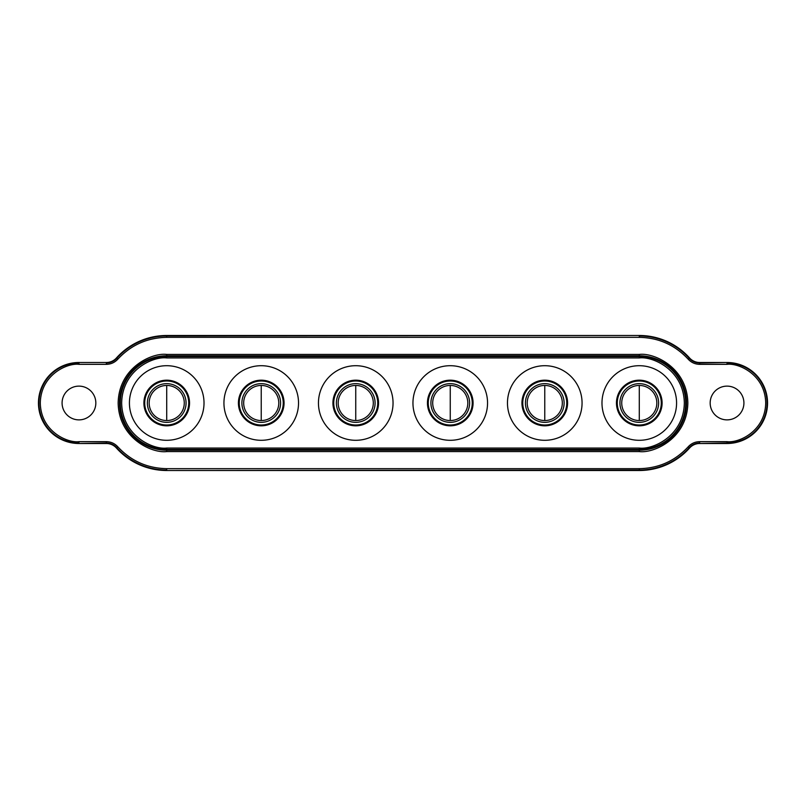 <?xml version="1.0" encoding="UTF-8"?>
<svg xmlns="http://www.w3.org/2000/svg" width="806" height="806" viewBox="0 0 806 806"><rect width="100%" height="100%" fill="white"/><g stroke="black" fill="none" stroke-linecap="round" stroke-linejoin="round"><path stroke-width="1.21" d="M544.765 365.702A37.298 37.298 0 0 0 507.468 403A37.298 37.298 0 0 0 544.765 440.298A37.298 37.298 0 0 0 582.063 403A37.298 37.298 0 0 0 544.765 365.702M450.252 365.702A37.298 37.298 0 0 0 412.954 403A37.298 37.298 0 0 0 450.252 440.298A37.298 37.298 0 0 0 487.549 403A37.298 37.298 0 0 0 450.252 365.702M355.748 365.702A37.298 37.298 0 0 0 318.451 403A37.298 37.298 0 0 0 355.748 440.298A37.298 37.298 0 0 0 393.046 403A37.298 37.298 0 0 0 355.748 365.702M261.235 365.702A37.298 37.298 0 0 0 223.937 403A37.298 37.298 0 0 0 261.235 440.298A37.298 37.298 0 0 0 298.532 403A37.298 37.298 0 0 0 261.235 365.702M639.279 365.702A37.298 37.298 0 0 0 601.981 403A37.298 37.298 0 0 0 639.279 440.298A37.298 37.298 0 0 0 676.577 403A37.298 37.298 0 0 0 639.279 365.702M166.721 365.702A37.298 37.298 0 0 0 129.423 403A37.298 37.298 0 0 0 166.721 440.298A37.298 37.298 0 0 0 204.019 403A37.298 37.298 0 0 0 166.721 365.702M727.042 419.876A16.876 16.876 0 0 1 710.167 403A16.876 16.876 0 0 1 727.042 386.124A16.876 16.876 0 0 1 743.918 403A16.876 16.876 0 0 1 727.042 419.876M78.958 419.876A16.876 16.876 0 0 1 62.082 403A16.876 16.876 0 0 1 78.958 386.124A16.876 16.876 0 0 1 95.833 403A16.876 16.876 0 0 1 78.958 419.876M699.658 362.499A13.501 13.501 0 0 1 689.593 357.995A67.513 67.513 0 0 0 639.279 335.487L166.721 335.487A67.513 67.513 0 0 0 116.407 357.995A13.501 13.501 0 0 1 106.342 362.499L78.958 362.499A40.502 40.502 0 0 0 38.456 403A40.502 40.502 0 0 0 78.958 443.502L106.342 443.502A13.501 13.501 0 0 1 116.407 448.005A67.513 67.513 0 0 0 166.721 470.513L639.279 470.513A67.513 67.513 0 0 0 689.593 448.005A13.501 13.501 0 0 1 699.658 443.502L727.042 443.502A40.502 40.502 0 0 0 767.544 403A40.502 40.502 0 0 0 727.042 362.499L699.658 362.499L699.658 364.342L727.042 364.342C738.346 362.791 765.176 374.387 765.7 403C765.176 431.613 738.346 443.209 727.042 441.658L699.658 441.658C695.125 441.748 691.316 443.451 688.223 446.776C675.005 460.992 658.683 468.286 639.279 468.659L166.721 468.659C147.317 468.286 130.995 460.992 117.777 446.776C114.684 443.451 110.875 441.748 106.342 441.658L78.958 441.658C67.654 443.209 40.824 431.613 40.3 403C40.824 374.387 67.654 362.791 78.958 364.342L106.342 364.342C110.875 364.252 114.684 362.549 117.777 359.224C130.995 345.008 147.317 337.714 166.721 337.341L639.279 337.341C658.683 337.714 675.005 345.008 688.223 359.224C691.316 362.549 695.125 364.252 699.658 364.342M166.721 420.551A17.551 17.551 0 0 1 149.17 403A17.551 17.551 0 0 1 166.721 385.449A17.551 17.551 0 0 1 184.272 403A17.551 17.551 0 0 1 166.721 420.551A17.551 17.551 0 0 1 149.17 403A17.551 17.551 0 0 1 166.721 385.449A17.551 17.551 0 0 1 184.272 403A17.551 17.551 0 0 1 166.721 420.551L166.721 385.449L166.721 420.551A17.551 17.551 0 0 0 184.272 403M143.901 403A22.82 22.82 0 0 0 166.721 425.82A22.82 22.82 0 0 0 189.541 403A22.82 22.82 0 0 0 166.721 380.18A22.82 22.82 0 0 0 143.901 403M261.235 420.551A17.551 17.551 0 0 1 243.684 403A17.551 17.551 0 0 1 261.235 385.449A17.551 17.551 0 0 1 278.785 403A17.551 17.551 0 0 1 261.235 420.551A17.551 17.551 0 0 1 243.684 403A17.551 17.551 0 0 1 261.235 385.449A17.551 17.551 0 0 1 278.785 403A17.551 17.551 0 0 1 261.235 420.551L261.235 385.449L261.235 420.551A17.551 17.551 0 0 0 278.785 403M238.415 403A22.82 22.82 0 0 0 261.235 425.82A22.82 22.82 0 0 0 284.055 403A22.82 22.82 0 0 0 261.235 380.18A22.82 22.82 0 0 0 238.415 403M355.748 420.551A17.551 17.551 0 0 1 338.188 403A17.551 17.551 0 0 1 355.748 385.449A17.551 17.551 0 0 1 373.299 403A17.551 17.551 0 0 1 355.748 420.551A17.551 17.551 0 0 1 338.188 403A17.551 17.551 0 0 1 355.748 385.449A17.551 17.551 0 0 1 373.299 403A17.551 17.551 0 0 1 355.748 420.551L355.748 385.449L355.748 420.551A17.551 17.551 0 0 0 373.299 403M332.928 403A22.82 22.82 0 0 0 355.748 425.82A22.82 22.82 0 0 0 378.558 403A22.82 22.82 0 0 0 355.748 380.18A22.82 22.82 0 0 0 332.928 403M450.252 420.551A17.551 17.551 0 0 1 432.701 403A17.551 17.551 0 0 1 450.252 385.449A17.551 17.551 0 0 1 467.812 403A17.551 17.551 0 0 1 450.252 420.551A17.551 17.551 0 0 1 432.701 403A17.551 17.551 0 0 1 450.252 385.449A17.551 17.551 0 0 1 467.812 403A17.551 17.551 0 0 1 450.252 420.551L450.252 385.449L450.252 420.551A17.551 17.551 0 0 0 467.812 403M427.442 403A22.82 22.82 0 0 0 450.252 425.82A22.82 22.82 0 0 0 473.072 403A22.82 22.82 0 0 0 450.252 380.18A22.82 22.82 0 0 0 427.442 403M544.765 420.551A17.551 17.551 0 0 1 527.215 403A17.551 17.551 0 0 1 544.765 385.449A17.551 17.551 0 0 1 562.316 403A17.551 17.551 0 0 1 544.765 420.551A17.551 17.551 0 0 1 527.215 403A17.551 17.551 0 0 1 544.765 385.449A17.551 17.551 0 0 1 562.316 403A17.551 17.551 0 0 1 544.765 420.551L544.765 385.449L544.765 420.551A17.551 17.551 0 0 0 562.316 403M521.945 403A22.82 22.82 0 0 0 544.765 425.82A22.82 22.82 0 0 0 567.585 403A22.82 22.82 0 0 0 544.765 380.18A22.82 22.82 0 0 0 521.945 403M639.279 420.551A17.551 17.551 0 0 1 621.728 403A17.551 17.551 0 0 1 639.279 385.449A17.551 17.551 0 0 1 656.83 403A17.551 17.551 0 0 1 639.279 420.551A17.551 17.551 0 0 1 621.728 403A17.551 17.551 0 0 1 639.279 385.449A17.551 17.551 0 0 1 656.83 403A17.551 17.551 0 0 1 639.279 420.551L639.279 385.449L639.279 420.551A17.551 17.551 0 0 0 656.83 403M616.459 403A22.82 22.82 0 0 0 639.279 425.82A22.82 22.82 0 0 0 662.099 403A22.82 22.82 0 0 0 639.279 380.18A22.82 22.82 0 0 0 616.459 403M639.279 451.572C653.485 453.526 687.186 438.948 687.85 403C687.186 367.052 653.485 352.474 639.279 354.428L166.721 354.428C152.515 352.474 118.814 367.052 118.15 403C118.814 438.948 152.515 453.526 166.721 451.572L639.279 451.572L639.279 450.222A47.222 47.222 0 0 0 686.5 403A47.222 47.222 0 0 0 639.279 355.778L166.721 355.778L166.721 354.428M639.279 354.428L639.279 356.595A46.405 46.405 0 0 1 685.684 403A46.405 46.405 0 0 1 639.279 449.405L639.279 450.222L166.721 450.222L166.721 451.572M166.721 357.945L166.721 355.778A47.222 47.222 0 0 0 119.5 403A47.222 47.222 0 0 0 166.721 450.222L166.721 449.405A46.405 46.405 0 0 1 120.316 403A46.405 46.405 0 0 1 166.721 356.595L639.279 356.595L639.279 357.945C652.457 356.131 683.72 369.652 684.334 403C683.72 436.348 652.457 449.869 639.279 448.055L639.279 449.405L166.721 449.405L166.721 448.055C153.543 449.869 122.28 436.348 121.666 403C122.28 369.652 153.543 356.131 166.721 357.945L639.279 357.945M78.958 364.342L78.958 362.992A40.008 40.008 0 0 0 38.95 403A40.008 40.008 0 0 0 78.958 443.008L78.958 441.658M78.958 443.502L106.342 443.008L106.342 441.658M106.342 443.502L106.342 443.008A13.994 13.994 0 0 1 116.769 447.673L117.777 446.776M116.407 448.005L116.769 447.673A67.009 67.009 0 0 0 166.721 470.009L166.721 468.659M166.721 470.513L639.279 470.009L639.279 468.659M639.279 470.513L639.279 470.009A67.009 67.009 0 0 0 689.231 447.673L688.223 446.776M689.593 448.005L689.231 447.673A13.994 13.994 0 0 1 699.658 443.008L699.658 441.658M699.658 443.502L727.042 443.008L727.042 441.658M727.042 443.502L727.042 443.008A40.008 40.008 0 0 0 767.05 403A40.008 40.008 0 0 0 727.042 362.992L727.042 364.342M727.042 362.499L699.658 362.992A13.994 13.994 0 0 1 689.231 358.327L688.223 359.224M689.593 357.995L689.231 358.327A67.009 67.009 0 0 0 639.279 335.991L639.279 337.341M639.279 335.487L166.721 335.991L166.721 337.341M166.721 335.487L166.721 335.991A67.009 67.009 0 0 0 116.769 358.327L117.777 359.224M116.407 357.995L116.769 358.327A13.994 13.994 0 0 1 106.342 362.992L106.342 364.342M106.342 362.499L78.958 362.499M639.279 448.055L166.721 448.055M188.725 403A22.004 22.004 0 0 1 166.721 425.004A22.004 22.004 0 0 1 144.717 403A22.004 22.004 0 0 1 166.721 380.996A22.004 22.004 0 0 1 188.725 403M147.377 403A19.344 19.344 0 0 0 166.721 422.344A19.344 19.344 0 0 0 186.065 403A19.344 19.344 0 0 0 166.721 383.656A19.344 19.344 0 0 0 147.377 403M283.238 403A22.004 22.004 0 0 1 261.235 425.004A22.004 22.004 0 0 1 239.231 403A22.004 22.004 0 0 1 261.235 380.996A22.004 22.004 0 0 1 283.238 403M241.891 403A19.344 19.344 0 0 0 261.235 422.344A19.344 19.344 0 0 0 280.579 403A19.344 19.344 0 0 0 261.235 383.656A19.344 19.344 0 0 0 241.891 403M377.742 403A22.004 22.004 0 0 1 355.748 425.004A22.004 22.004 0 0 1 333.744 403A22.004 22.004 0 0 1 355.748 380.996A22.004 22.004 0 0 1 377.742 403M336.394 403A19.344 19.344 0 0 0 355.748 422.344A19.344 19.344 0 0 0 375.092 403A19.344 19.344 0 0 0 355.748 383.656A19.344 19.344 0 0 0 336.394 403M472.256 403A22.004 22.004 0 0 1 450.252 425.004A22.004 22.004 0 0 1 428.258 403A22.004 22.004 0 0 1 450.252 380.996A22.004 22.004 0 0 1 472.256 403M430.908 403A19.344 19.344 0 0 0 450.252 422.344A19.344 19.344 0 0 0 469.606 403A19.344 19.344 0 0 0 450.252 383.656A19.344 19.344 0 0 0 430.908 403M566.769 403A22.004 22.004 0 0 1 544.765 425.004A22.004 22.004 0 0 1 522.762 403A22.004 22.004 0 0 1 544.765 380.996A22.004 22.004 0 0 1 566.769 403M525.421 403A19.344 19.344 0 0 0 544.765 422.344A19.344 19.344 0 0 0 564.109 403A19.344 19.344 0 0 0 544.765 383.656A19.344 19.344 0 0 0 525.421 403M661.283 403A22.004 22.004 0 0 1 639.279 425.004A22.004 22.004 0 0 1 617.275 403A22.004 22.004 0 0 1 639.279 380.996A22.004 22.004 0 0 1 661.283 403M619.935 403A19.344 19.344 0 0 0 639.279 422.344A19.344 19.344 0 0 0 658.623 403A19.344 19.344 0 0 0 639.279 383.656A19.344 19.344 0 0 0 619.935 403"/></g></svg>
